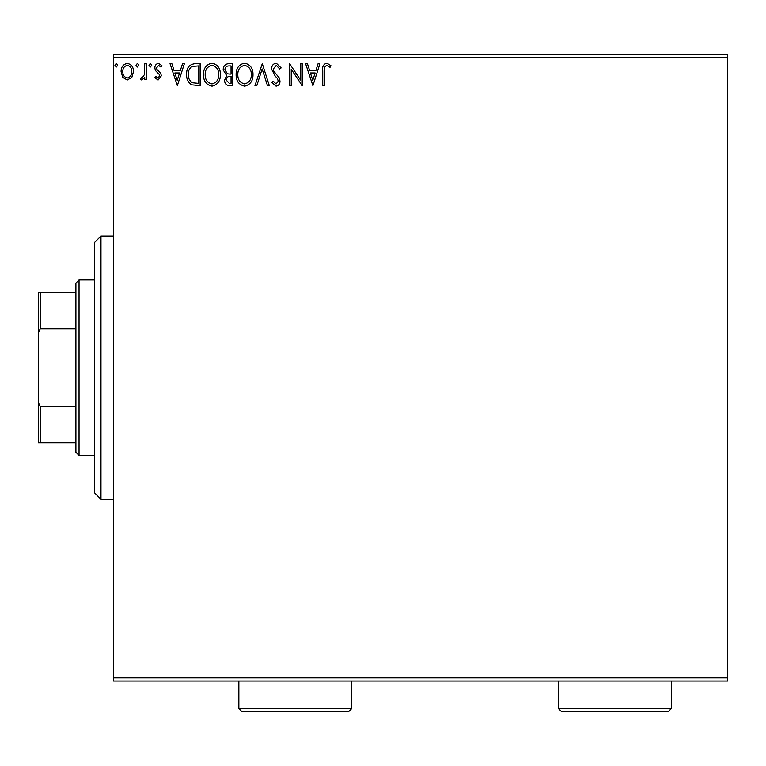 <?xml version="1.0" encoding="UTF-8"?>
<svg xmlns="http://www.w3.org/2000/svg" width="766" height="766" viewBox="0 0 766 766"><rect width="100%" height="100%" fill="white"/><g stroke="black" fill="none" stroke-linecap="round" stroke-linejoin="round"><path stroke-width="1.15" d="M131.838 77.337L127.28 79.99L122.742 77.356L121.105 71.65C121.057 67.111 123.115 64.354 127.28 63.406C131.455 64.354 133.514 67.102 133.476 71.65L131.838 77.337M146.411 63.683L146.411 79.712L144.726 79.712L144.726 77.356L141.787 79.99L140.504 79.444L141.308 77.739L142.064 78.027L144.458 74.57L144.726 63.683L146.411 63.683M158.102 79.99L154.847 77.711L155.833 76.341L157.997 78.027L159.625 75.863L159.223 74.417L155.402 70.51L154.847 68.03C154.828 65.455 156.015 63.913 158.409 63.406L161.875 65.57L160.908 67.054L158.591 65.369L156.532 67.954L156.934 69.476L160.774 73.316L161.32 75.786L158.102 79.99M195.024 63.683L200.127 63.683L200.127 85.62L191.586 84.825C188.024 82.355 186.368 78.869 186.626 74.369C186.377 68.04 189.173 64.478 195.024 63.683M232.749 63.683L232.749 85.62L229.647 85.62C226.305 85.447 224.62 83.638 224.591 80.181L226.65 75.518L223.184 69.907C223.203 66.288 224.936 64.21 228.364 63.683L232.749 63.683M262.278 63.683L269.306 85.62L267.468 85.62L262.135 68.978L256.801 85.62L254.963 85.62L262.278 63.683M300.521 63.683L302.206 63.683L302.206 85.62L291.243 69.256L291.243 85.62L289.558 85.62L289.558 63.683L300.521 79.999L300.521 63.683M324.43 71.027L324.43 85.62L322.735 85.62L322.735 70.807C322.065 66.824 323.396 64.258 326.747 63.118L330.893 65.656L330.041 67.341L326.766 65.369C324.698 66.451 323.913 68.337 324.43 71.027M113.512 57.412L113.512 54.281L727.7 54.281L727.7 57.412L113.512 57.412L113.512 677.872L727.7 677.872L727.7 681.012L113.512 681.012L113.512 677.872M727.7 57.412L727.7 677.872M312.892 85.62L305.586 63.683L307.425 63.683L309.675 70.711L315.831 70.711L318.091 63.683L319.929 63.683L312.892 85.62M276.191 63.118L281.112 67.915L279.743 69.026L276.306 65.369L273.242 69.084L273.797 71.238L279.13 77.72L279.992 81.062C280.021 83.906 278.719 85.61 276.076 86.185L271.834 82.469L273.156 81.119L276.095 83.934L278.307 81.158L277.282 78.323L275.205 76.131L271.557 69.055C271.585 65.771 273.127 63.789 276.191 63.118M252.991 74.551C253.115 80.813 250.338 84.691 244.66 86.185C238.858 84.825 236.014 80.985 236.119 74.656C236.014 68.394 238.82 64.545 244.536 63.118C250.252 64.497 253.077 68.308 252.991 74.551M220.369 74.551C220.493 80.813 217.716 84.691 212.038 86.185C206.236 84.825 203.392 80.985 203.497 74.656C203.392 68.394 206.198 64.545 211.914 63.118C217.63 64.497 220.455 68.308 220.369 74.551M177.348 85.62L170.033 63.683L171.871 63.683L174.121 70.711L180.288 70.711L182.538 63.683L184.376 63.683L177.348 85.62M151.754 65.225L150.347 67.054L148.939 65.225L150.347 63.406L151.754 65.225M138.818 65.225L137.411 67.054L136.003 65.225L137.411 63.406L138.818 65.225M117.725 65.225L116.317 67.054L114.91 65.225L116.317 63.406L117.725 65.225M310.393 72.962L312.758 80.325L315.113 72.962L310.393 72.962M237.805 74.666C237.728 79.683 239.988 82.776 244.584 83.934C249.17 82.718 251.411 79.597 251.305 74.561C251.392 69.572 249.151 66.508 244.584 65.369C239.959 66.508 237.699 69.601 237.805 74.666M229.312 83.37L231.054 83.37L231.054 76.341L230.202 76.341C227.674 76.322 226.363 77.586 226.276 80.143L229.312 83.37M230.202 74.091L231.054 74.091L231.054 65.933L229.13 65.933C226.449 65.895 225.032 67.217 224.869 69.907L227.521 73.833L230.202 74.091M205.183 74.666C205.106 79.683 207.366 82.776 211.962 83.934C216.548 82.718 218.789 79.597 218.683 74.561C218.77 69.572 216.529 66.508 211.962 65.369C207.337 66.508 205.077 69.601 205.183 74.666M198.432 83.37L198.432 65.933L192.113 66.489C189.365 68.318 188.101 70.941 188.312 74.379C188.091 78.065 189.48 80.861 192.477 82.757L198.432 83.37M174.849 72.962L177.205 80.325L179.56 72.962L174.849 72.962M122.79 71.64C122.713 75.039 124.216 77.174 127.29 78.027C130.364 77.174 131.857 75.049 131.79 71.64C131.867 68.251 130.364 66.154 127.29 65.369C124.207 66.154 122.713 68.251 122.79 71.64M100.968 499.26L94.706 492.988L94.706 242.295L100.968 236.033L100.968 499.26L113.512 499.26M79.042 455.387L75.901 452.256L75.901 283.037L79.042 279.906L79.042 455.387L94.706 455.387M79.042 279.906L94.706 279.906M75.901 442.853L38.3 442.853L38.3 292.44L40.177 292.44L40.177 328.882L38.3 333.181M38.3 402.112L40.177 406.411L40.177 442.853M75.901 406.411L40.177 406.411M75.901 328.882L40.177 328.882M75.901 292.44L40.177 292.44M351.661 708.588L348.53 711.719L241.989 711.719L238.848 708.588L351.661 708.588L351.661 681.012M238.848 708.588L238.848 681.012M671.294 708.588L668.163 711.719L561.622 711.719L558.481 708.588L671.294 708.588L671.294 681.012M558.481 708.588L558.481 681.012M100.968 236.033L113.512 236.033"/></g></svg>
